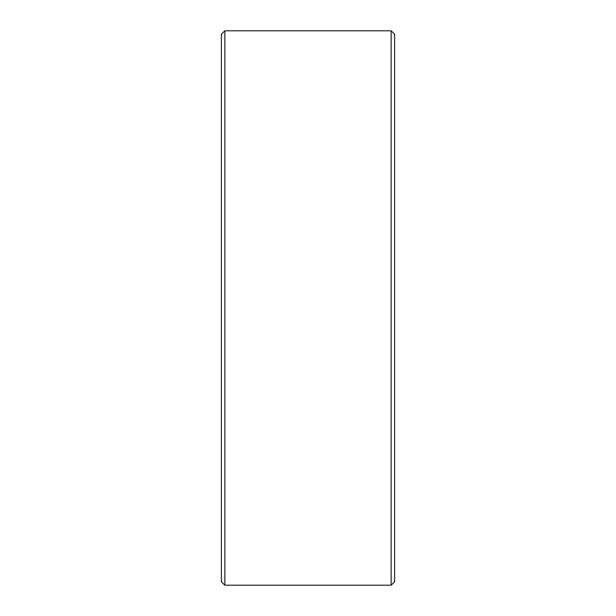 <?xml version="1.0" encoding="UTF-8"?>
<svg xmlns="http://www.w3.org/2000/svg" width="616" height="616" viewBox="0 0 616 616"><rect width="100%" height="100%" fill="white"/><g stroke="black" fill="none" stroke-linecap="round" stroke-linejoin="round"><path stroke-width="0.92" d="M391.16 30.8L394.625 34.265L394.625 581.735L391.16 585.2L391.16 30.8L224.84 30.8L224.84 585.2L221.375 581.735L221.375 34.265L224.84 30.8M391.16 585.2L224.84 585.2"/></g></svg>
